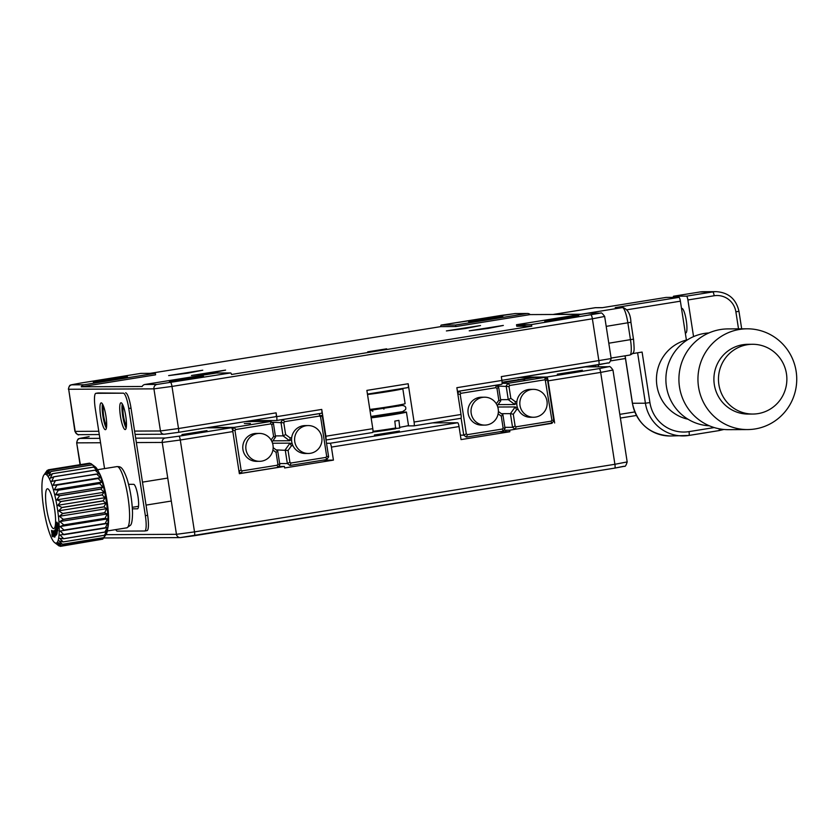 <?xml version="1.0" encoding="UTF-8"?>
<svg xmlns="http://www.w3.org/2000/svg" width="838" height="838" viewBox="0 0 838 838"><rect width="100%" height="100%" fill="white"/><g stroke="black" fill="none" stroke-linecap="round" stroke-linejoin="round"><path stroke-width="1.26" d="M202.754 370.218L168.627 375.602L187.628 373.182L202.754 370.218M225.59 370.103L191.462 375.487L210.464 373.067L225.59 370.103M503.345 325.437L469.228 330.821L488.219 328.402L503.345 325.437M480.52 325.542L446.392 330.926L465.383 328.506L480.52 325.542M544.763 321.363L559.899 318.398L578.89 315.978L544.763 321.363M169.412 381.73L184.549 378.766L203.54 376.346L169.412 381.73M93.301 382.097L108.437 379.132L127.428 376.712L93.301 382.097M468.651 321.729L483.777 318.765L502.779 316.345L468.651 321.729M103.671 406.619A9.689 1.886 -99.1 0 0 103.703 416.203A9.689 1.886 -99.1 0 0 106.677 425.316M123.458 406.524A9.689 1.886 -99.1 0 0 123.49 416.109A9.689 1.886 -99.1 0 0 126.465 425.222M386.643 348.828L367.693 351.824L386.643 348.828M408.022 387.575L367.453 394.101L407.991 387.585A3.876 0.754 80.9 0 1 407.991 387.585A3.876 0.754 80.9 0 0 408.169 383.752L366.876 390.393L372.805 428.668A3.876 0.754 80.9 0 1 372.659 432.502A3.876 0.754 80.9 0 1 372.638 432.502L326.013 440.002L372.659 432.502M325.972 439.73A3.876 0.754 -99.1 0 0 325.888 436.221L372.805 428.668M407.163 425.893L413.92 425.861A3.876 0.754 -99.1 0 0 413.941 425.861A3.876 0.754 -99.1 0 0 414.087 422.027L461.005 414.485L456.857 387.69L501.899 380.442A3.876 0.754 80.9 0 1 501.753 384.275A3.876 0.754 80.9 0 1 501.732 384.275L457.433 391.398L501.753 384.275M461.005 414.485A3.876 0.754 80.9 0 1 460.869 418.319A3.876 0.754 80.9 0 1 460.837 418.319L413.972 425.861M581.006 314.344L530.171 314.596L455.862 326.548L455.621 325.008L526.934 313.538L514.762 313.601L441.155 325.081L455.621 325.008M530.171 314.596A3.876 3.802 89.7 0 0 526.934 313.538M140.878 373.381L80.825 383.039A3.876 0.754 -99.1 0 0 80.804 383.039L140.857 373.381A3.876 0.754 80.9 0 1 140.857 373.381A3.876 0.754 80.9 0 1 140.878 373.381L155.344 373.308L84.02 384.778A3.876 3.802 89.7 0 0 81.255 386.789L142.146 386.496A3.876 3.802 -90.3 0 1 144.911 384.474L157.094 384.422L230.691 372.941A3.876 0.754 80.9 0 1 231.539 374.471L531.816 326.171A3.876 0.754 -99.1 0 0 530.967 324.641L600.008 313.192L587.826 313.244L516.512 324.715L530.967 324.641M501.218 315.423A3.876 0.754 -99.1 0 0 501.187 315.423L441.134 325.081A3.876 0.754 -99.1 0 0 441.134 325.081A3.876 0.754 -99.1 0 0 440.788 326.621L150.337 373.329M155.344 373.308L155.575 374.837L81.255 386.789M230.691 372.941L216.235 373.015L144.911 384.474M587.826 313.244A3.876 3.802 -90.3 0 1 588.402 313.203L600.584 313.14A3.876 3.802 89.7 0 0 600.008 313.192M526.578 324.662L516.753 326.244L531.816 326.171M516.512 324.715L516.753 326.244M408.169 383.752L414.087 422.027M501.899 380.442L501.313 376.618L611.174 358.559C610.106 362.037 609.184 363.493 608.388 362.927L501.889 380.326L598.751 364.75A3.876 0.754 -99.1 0 0 598.751 364.75A3.876 0.754 -99.1 0 0 598.898 360.916L592.382 318.807L171.989 386.423L178.504 428.532L276.1 412.841L276.697 416.664L321.74 409.426L325.888 436.221M321.74 409.426A3.876 0.754 80.9 0 1 321.593 413.249A3.876 0.754 80.9 0 1 321.562 413.249L276.571 420.487M251.379 420.624L276.53 420.498A3.876 0.754 -99.1 0 0 276.55 420.498A3.876 0.754 -99.1 0 0 276.697 416.664M276.1 412.841A3.876 0.754 80.9 0 1 275.953 416.664A3.876 0.754 80.9 0 1 275.932 416.664L178.389 432.356A3.876 0.754 -99.1 0 0 178.504 428.532L160.456 430.962L153.93 388.853L68.685 389.272L75.2 431.381L98.779 431.266M440.788 326.621L455.862 326.548M206.986 430.606L181.961 434.555L206.986 430.606M582.337 370.249L557.312 374.188L582.337 370.249M399.412 431.057L374.377 435.006L399.412 431.057M206.337 427.862L231.487 427.736A3.876 0.754 80.9 0 1 232.838 431.57L180.285 440.013A3.876 0.754 -99.1 0 0 178.934 436.189L231.487 427.736M322.913 460.167L333.43 460.114L284.637 467.96L284.396 466.431L239.354 473.68L232.838 431.57M284.396 466.431L278.604 466.462M499.322 431.79L509.839 431.738L509.609 430.208L503.816 430.24M509.609 430.208L552.19 422.981M509.839 431.738L461.047 439.594L459.035 426.573L331.419 447.094A3.876 0.754 -99.1 0 0 330.057 443.271L457.684 422.75A3.876 0.754 80.9 0 1 459.035 426.573M457.684 422.75L432.534 422.876M333.43 460.114L331.419 447.094M554.651 422.97L548.125 380.861A3.876 0.754 -99.1 0 0 546.774 377.037L521.634 377.152M326.527 443.292L330.057 443.271M125.763 416.161A13.565 2.629 -99.1 0 0 120.944 402.774A13.565 2.629 -99.1 0 0 120.431 416.182A13.565 2.629 -99.1 0 0 125.25 429.559A13.565 2.629 -99.1 0 0 125.763 416.161M122.285 403.916A13.565 2.629 -99.1 0 0 122.683 415.826A13.565 2.629 -99.1 0 0 126.171 428.061M105.976 416.256A13.565 2.629 -99.1 0 0 101.157 402.879A13.565 2.629 -99.1 0 0 100.644 416.276A13.565 2.629 -99.1 0 0 105.462 429.664A13.565 2.629 -99.1 0 0 105.976 416.256M102.498 404.01A13.565 2.629 -99.1 0 0 102.896 415.92A13.565 2.629 -99.1 0 0 106.374 428.155M115.717 529.606A15.503 3.006 -99.1 0 0 117.278 531.135L144.681 530.999A15.503 3.006 -99.1 0 0 144.775 530.988A15.503 3.006 -99.1 0 0 145.362 515.674L128.769 408.483A15.503 3.006 -99.1 0 0 123.354 393.179L95.951 393.315A15.503 3.006 -99.1 0 0 95.857 393.326A15.503 3.006 -99.1 0 0 95.27 408.64L104.551 468.599M145.362 515.674L147.614 515.307L131.021 408.116L128.769 408.483M147.614 515.307A15.503 3.006 80.9 0 1 147.027 530.632A15.503 3.006 80.9 0 1 146.933 530.632M98.025 392.98A15.503 3.006 80.9 0 1 98.109 392.959A15.503 3.006 80.9 0 1 98.203 392.959L95.951 393.315M123.354 393.179L98.203 392.959M137.589 508.792L137.442 508.813A12.402 2.409 -99.1 0 0 137.516 508.802A12.402 2.409 -99.1 0 0 137.956 496.368A12.402 2.409 -99.1 0 0 133.651 484.312L128.581 484.333M132.383 508.834L137.442 508.813M125.606 392.823A15.503 3.006 80.9 0 1 131.021 408.116M57.434 542.06A34.882 6.767 80.9 0 1 54.69 542.647A34.882 6.767 80.9 0 1 43.953 510.101A34.882 6.767 80.9 0 1 43.723 475.303A34.882 6.767 80.9 0 1 43.827 475.146A34.882 6.767 80.9 0 1 55.968 500.485A34.882 6.767 80.9 0 1 57.434 542.06M54.69 542.647L59.1 545.967A38.758 7.521 80.9 0 0 59.121 545.978L56.314 543.705L60.357 546.355A38.758 7.521 80.9 0 0 60.378 546.355L57.403 543.632L61.457 545.81L102.749 539.169A38.758 7.521 -99.1 0 0 102.76 539.148L61.478 545.789A38.758 7.521 80.9 0 1 61.457 545.81M61.478 545.789L58.346 542.689L62.389 544.333L103.671 537.692L105.64 535.084L102.76 539.148M56.649 522.86C56.932 527.071 57.455 528.726 58.21 527.835C57.927 523.624 57.403 521.959 56.649 522.86L56.911 522.084M57.948 528.6L58.21 527.835M57.927 524.619L57.654 524.661C56.911 522.723 56.764 523.195 57.225 526.055C57.969 527.982 58.105 527.521 57.654 524.661L57.068 523.321L57.812 523.195M54.543 527.971A20.154 3.918 -99.1 0 0 54.407 507.87A20.154 3.918 -99.1 0 0 48.206 489.057A20.154 3.918 -99.1 0 0 46.614 489.392A20.154 3.918 -99.1 0 0 47.462 513.422A20.154 3.918 -99.1 0 0 54.48 528.066A20.154 3.918 -99.1 0 0 54.543 527.971M92.201 464.556L94.851 466.598L92.201 464.849L50.909 471.49L47.556 474.203L49.568 470.191L90.86 463.55L95.27 466.871A34.882 6.767 80.9 0 1 106.007 499.417A34.882 6.767 80.9 0 1 106.237 534.215A34.882 6.767 80.9 0 1 106.122 534.382A34.882 6.767 80.9 0 1 106.017 534.529M102.027 539.284L60.378 546.355M62.4 544.291L59.11 540.898L63.122 541.956L104.404 535.314L106.405 533.293L103.692 537.65L62.4 544.291A38.758 7.521 80.9 0 1 62.389 544.333M104.404 535.314A38.758 7.521 -99.1 0 0 104.415 535.262L63.133 541.903A38.758 7.521 80.9 0 1 63.122 541.956M63.133 541.903L59.676 538.321L63.636 538.75L104.918 532.109L106.971 530.716L104.415 535.262M104.918 532.109A38.758 7.521 -99.1 0 0 104.928 532.046L63.646 538.687A38.758 7.521 80.9 0 1 63.636 538.75M63.646 538.687L60.043 535.011L107.337 527.406L104.928 532.046M105.211 528.149A38.758 7.521 -99.1 0 0 105.211 528.076L63.918 534.717A38.758 7.521 80.9 0 1 63.918 534.791M107.494 523.436L60.2 531.041L105.263 523.53L107.494 523.436L105.211 528.076M63.918 534.717L60.2 531.041M105.263 523.53A38.758 7.521 -99.1 0 0 105.253 523.446L63.971 530.087A38.758 7.521 80.9 0 1 63.971 530.171M107.432 518.921L60.137 526.526L63.782 525.007L105.075 518.366L107.432 518.921L105.253 523.446M63.971 530.087L60.137 526.526M105.075 518.366A38.758 7.521 -99.1 0 0 105.064 518.272L63.782 524.913A38.758 7.521 80.9 0 1 63.782 525.007M107.149 513.956L59.854 521.561L63.363 519.434L104.656 512.793L107.149 513.956L105.064 518.272M63.782 524.913L59.854 521.561M104.656 512.793A38.758 7.521 -99.1 0 0 104.645 512.688L63.353 519.33A38.758 7.521 80.9 0 1 63.363 519.434M106.656 508.676L59.362 516.281L62.724 513.568L104.006 506.927L106.656 508.676L104.645 512.688M63.353 519.33L59.362 516.281M104.006 506.927A38.758 7.521 -99.1 0 0 103.996 506.822L62.703 513.464A38.758 7.521 80.9 0 1 62.724 513.568M105.965 503.209L58.67 510.813L61.876 507.577L103.158 500.935L105.965 503.209L103.996 506.822M62.703 513.464L58.67 510.813M103.158 500.935A38.758 7.521 -99.1 0 0 103.147 500.831L61.855 507.472A38.758 7.521 80.9 0 1 61.876 507.577M105.096 497.678L57.801 505.293L60.839 501.595L102.131 494.954L105.096 497.678L103.147 500.831M61.855 507.472L57.801 505.293M102.131 494.954A38.758 7.521 -99.1 0 0 102.11 494.849L60.818 501.491A38.758 7.521 80.9 0 1 60.839 501.595M104.069 492.241L56.775 499.846L59.645 495.771L100.937 489.13L104.069 492.241L102.11 494.849M60.818 501.491L56.775 499.846M100.937 489.13A38.758 7.521 -99.1 0 0 100.906 489.025L59.624 495.667A38.758 7.521 80.9 0 1 59.645 495.771M102.906 487.004L55.612 494.609L58.314 490.251L99.607 483.61L102.906 487.004L100.906 489.025M59.624 495.667L55.612 494.609M99.607 483.61A38.758 7.521 -99.1 0 0 99.586 483.516L58.293 490.157A38.758 7.521 80.9 0 1 58.314 490.251M101.628 482.122L54.344 489.727L56.9 485.171L98.182 478.529L101.628 482.122L99.586 483.516M58.293 490.157L54.344 489.727M98.182 478.529A38.758 7.521 -99.1 0 0 98.161 478.446L56.869 485.087A38.758 7.521 80.9 0 1 56.9 485.171M100.288 477.691L52.993 485.307L55.413 480.656L96.695 474.015L100.288 477.691L98.161 478.446M56.869 485.087L52.993 485.307M55.381 480.583L51.61 481.452L53.894 476.822L95.186 470.181L98.905 473.847L55.381 480.583A38.758 7.521 80.9 0 1 55.413 480.656M95.186 470.181A38.758 7.521 -99.1 0 0 95.155 470.118L53.873 476.749A38.758 7.521 80.9 0 1 53.894 476.822M53.873 476.749L50.217 478.268L52.396 473.742L93.678 467.101L97.512 470.663L95.155 470.118M93.678 467.101A38.758 7.521 -99.1 0 0 93.657 467.059L52.365 473.7A38.758 7.521 80.9 0 1 52.396 473.742M52.365 473.7L48.855 475.827L50.94 471.522L92.232 464.881L96.15 468.222L93.657 467.059M90.86 463.55A38.758 7.521 80.9 0 0 90.829 463.54L49.547 470.181A38.758 7.521 80.9 0 1 49.568 470.191L46.341 473.418L48.311 469.804L89.603 463.163L90.326 463.624M89.603 463.163A38.758 7.521 80.9 0 0 89.582 463.163L48.29 469.804A38.758 7.521 80.9 0 1 48.311 469.804L47.934 470.233M47.211 470.348A38.758 7.521 80.9 0 0 47.19 470.369L43.827 475.146M54.889 533.837L54.711 533.869C55.119 540.95 52.804 527.029 54.7 533.806L53.894 530.737L54.868 537.074L54.711 533.869L54.711 535.985L55.455 535.859M54.774 531.701L54.03 531.826L54.7 533.806M57.225 532.989L56.596 527.919L57.665 531.072L57.864 530.192L56.471 524.745L57.424 529.522L56.209 525.866L57.036 531.219L55.821 527.552L57.225 532.989M53.129 531.941L54.124 537.011L53.234 530.946L52.323 530.737L52.48 531.795L53.381 531.91M53.119 530.915L53.349 531.701M57.225 526.055L57.801 527.395L58.555 527.27M56.68 532.916L55.601 528.149L56.481 534.99L57.057 532.863M55.371 534.225L54.952 529.763L55.151 533.345L55.057 530.705L55.811 530.59M56.921 533.879L56.795 532.905M55.989 529.888L54.952 529.763M55.151 533.345C54.219 525.468 57.141 538.729 55.161 533.387L55.099 534.267M56.471 534.738L55.727 534.864L55.161 533.387M53.213 531.931L52.92 530.873M52.585 532.706L51.61 530.381M52.522 532.34C49.809 525.688 53.611 539.075 51.956 534.644C52.522 537.315 52.804 537.326 52.794 534.696L52.333 532.738L52.794 534.696C52.804 537.326 52.522 537.315 51.956 534.644C53.611 539.075 49.809 525.688 52.522 532.34M53.297 535.555L51.862 534.634L52.721 536.718M51.82 531.439L52.564 531.323L51.82 531.439L52.333 532.738M291.572 440.139A1.718 1.686 89.7 0 0 289.634 440.746L290.168 437.928A4.043 3.97 -90.3 0 1 291.676 437.708M276.152 449.901L288.073 450.446L289.896 462.22L290.985 463.016L325.898 457.401L326.684 456.301L320.577 416.863L319.498 416.057L284.585 421.671L283.799 422.771L285.611 434.545L290.168 437.928M285.611 434.545L283.055 435.865L280.94 422.184L282.835 419.534L319.624 413.616L319.498 416.057M272.863 440.83L289.634 440.746L283.055 435.865L275.367 435.896M279.651 463.571L287.34 463.529L285.224 449.859L290.011 443.145A1.718 1.686 89.7 0 0 292.022 443.134M292.891 445.533A4.043 3.97 -90.3 0 1 291.394 445.806L288.073 450.446M272.549 443.239L290.011 443.145L291.394 445.806M271.868 422.237L283.799 422.771M284.585 421.671L282.835 419.534M319.519 415.564L322.221 415.543L328.632 456.888L326.726 459.549L289.948 465.467L287.34 463.529L289.896 462.22M326.684 456.301L328.632 456.888M320.577 416.863L322.221 415.543M326.726 459.549L325.898 457.401M289.948 465.467L290.985 463.016M294.767 441.699A13.953 13.68 89.7 0 0 308.353 453.473A13.953 13.68 89.7 0 0 321.792 437.352A13.953 13.68 89.7 0 0 308.216 425.568A13.953 13.68 89.7 0 0 294.767 441.699M308.216 425.568L305.168 425.589A13.953 13.68 89.7 0 0 291.729 441.71A13.953 13.68 89.7 0 0 305.304 453.494L308.353 453.473M208.589 427.506L234.043 427.38L235.782 429.517L234.996 430.627L241.103 470.066L242.182 470.862L277.106 465.247L277.891 464.147L276.069 452.384L272.916 450.037M276.069 452.384L277.713 451.064L279.829 464.744L277.933 467.395L241.155 473.313L239.06 471.763M273.167 447.691L277.713 451.064M232.43 429.632L234.043 427.38L270.821 421.462L273.429 423.4L275.545 437.069L273.607 436.472L271.784 424.709L270.705 423.902L235.782 429.517M271.093 439.992L273.607 436.472M275.545 437.069L272.078 441.93M273.429 423.4L271.784 424.709M245.377 421.587L270.821 421.462L270.705 423.902M244.34 423.536L250.415 423.504M242.182 470.862L241.155 473.313M277.106 465.247L277.933 467.395M277.891 464.147L279.829 464.744M234.996 430.627L232.555 430.124M241.103 470.066L238.966 471.166M272.999 445.198A13.953 13.68 89.7 0 0 259.424 433.424A13.953 13.68 89.7 0 0 245.974 449.545A13.953 13.68 89.7 0 0 259.56 461.319A13.953 13.68 89.7 0 0 272.999 445.198M259.424 433.424L256.376 433.435A13.953 13.68 89.7 0 0 242.936 449.556A13.953 13.68 89.7 0 0 256.512 461.34L259.56 461.319M516.784 403.916A1.718 1.686 89.7 0 0 514.846 404.524L515.38 401.706A4.043 3.97 -90.3 0 1 516.889 401.496M551.938 423.326L515.161 429.245L516.187 426.793L551.111 421.179L551.896 420.079L544.826 377.393L547.434 379.331L553.834 420.676L551.938 423.326L551.111 421.179M515.161 429.245L512.552 427.317L515.108 425.997L516.187 426.793M504.864 427.349L512.552 427.317L510.436 413.637L513.285 414.223L515.108 425.997M501.354 413.689L510.436 413.637L515.213 406.933L516.596 409.583L513.285 414.223M518.094 409.311A4.043 3.97 -90.3 0 1 516.596 409.583M497.762 407.017L515.213 406.933A1.718 1.686 89.7 0 0 517.235 406.912M544.71 379.834L509.787 385.459L509.001 386.559L510.824 398.322L508.268 399.642L506.152 385.972L508.048 383.312L544.826 377.393L534.581 377.446L502.109 382.704M498.076 404.607L514.846 404.524L508.268 399.642L500.579 399.674M510.824 398.322L515.38 401.706M509.787 385.459L508.048 383.312L502.088 383.343M509.001 386.559L497.07 386.014M551.896 420.079L553.834 420.676M545.789 380.641L547.434 379.331M524.703 379.436L518.052 379.467M502.088 382.222L533.146 377.446L519.382 377.519M533.146 377.446L534.581 377.446M547.005 401.13A13.953 13.68 -90.3 0 1 533.565 417.251A13.953 13.68 -90.3 0 1 519.979 405.477A13.953 13.68 -90.3 0 1 533.429 389.356A13.953 13.68 -90.3 0 1 547.005 401.13M533.565 417.251L530.517 417.272A13.953 13.68 -90.3 0 1 516.941 405.487A13.953 13.68 -90.3 0 1 530.381 389.366L533.429 389.356M457.726 393.294L459.245 391.157L496.033 385.239L495.907 387.69L460.994 393.305L460.209 394.405L466.316 433.843L463.749 435.163L460.366 435.173M466.316 433.843L467.395 434.65L466.357 437.09L463.749 435.163L461.099 417.994M495.74 385.239L498.641 387.177L496.997 388.486L495.907 387.69M498.641 387.177L500.757 400.847L498.82 400.26L496.997 388.486M496.306 403.769L498.82 400.26M500.757 400.847L497.29 405.707M467.395 434.65L502.318 429.035L503.093 427.925L501.281 416.161L502.926 414.852L505.042 428.522L503.146 431.182L466.357 437.09M498.38 411.468L502.926 414.852M501.281 416.161L498.128 413.825M459.245 391.157L460.994 393.305M460.209 394.405L457.82 393.912M502.318 429.035L503.146 431.182M503.093 427.925L505.042 428.522M471.186 413.323A13.953 13.68 -90.3 0 1 484.626 397.202A13.953 13.68 -90.3 0 1 498.212 408.975A13.953 13.68 -90.3 0 1 484.762 425.107A13.953 13.68 -90.3 0 1 471.186 413.323M484.762 425.107L481.724 425.117A13.953 13.68 -90.3 0 1 468.138 413.344A13.953 13.68 -90.3 0 1 481.588 397.212L484.626 397.202M369.946 410.211L382.935 407.781L383.93 409.154M398.637 406.137A3.101 2.682 -95.9 0 1 400.176 405.351C404.744 405.278 406.535 406.692 405.55 409.593L402.596 411.636L370.909 416.465M685.264 332.717A12.402 2.409 -99.1 0 0 685.83 332.927A12.402 2.409 -99.1 0 0 686.291 320.671A12.402 2.409 -99.1 0 0 681.891 308.436A12.402 2.409 -99.1 0 0 681.535 308.656M693.56 336.614L687.893 299.973A3.876 0.754 -99.1 0 0 686.532 296.149L673.595 296.212A3.876 0.754 -99.1 0 0 673.574 296.212A3.876 0.754 -99.1 0 0 673.228 297.385M581.425 314.281A15.503 3.006 -99.1 0 0 581.163 314.229L622.445 307.588L615.218 307.619L679.031 297.354A3.876 0.754 80.9 0 1 680.383 301.188L627.023 309.767M629.799 355.05A15.503 3.006 -99.1 0 0 629.893 355.05A15.503 3.006 -99.1 0 0 630.469 339.725L627.861 322.881A15.503 3.006 -99.1 0 0 622.445 307.588A3.876 3.802 89.7 0 1 623.022 307.536L615.218 307.619M723.906 429.465L718.92 430.617A3.876 0.754 -99.1 0 0 718.92 430.617L688.909 435.446A3.876 0.754 -99.1 0 0 688.888 435.446A38.758 38.003 -90.3 0 1 683.127 435.928A38.758 38.003 -90.3 0 1 645.407 403.204L649.921 402.596L642.097 352.065L632.481 353.615M679.031 297.354L666.084 297.417L602.281 307.682L595.053 307.724L553.761 314.355A15.503 3.006 -99.1 0 0 553.667 314.365A15.503 3.006 -99.1 0 0 553.405 314.48M553.761 314.355L581.163 314.229M602.281 307.682L666.063 297.427A3.876 0.754 80.9 0 1 666.063 297.427A3.876 0.754 80.9 0 1 666.084 297.417M686.395 340.029L680.383 301.188M708.906 332.948A46.488 45.577 89.7 0 0 704.13 333.482A46.488 45.577 89.7 0 0 665.959 382.034A46.488 45.577 89.7 0 0 709.357 425.798M747.098 328.81L728.065 328.905A50.385 49.4 89.7 0 0 720.366 329.554A50.385 49.4 89.7 0 0 679.555 387.376A50.385 49.4 89.7 0 0 728.557 429.664L747.59 429.569A50.385 49.4 -90.3 0 1 698.588 387.282A50.385 49.4 -90.3 0 1 739.399 329.46A50.385 49.4 -90.3 0 1 747.098 328.81A50.385 49.4 -90.3 0 1 796.1 371.098A50.385 49.4 -90.3 0 1 755.289 428.92A50.385 49.4 -90.3 0 1 747.59 429.569M752.838 414.045L748.271 414.066A34.882 34.201 -90.3 0 1 714.018 382.086A34.882 34.201 -90.3 0 1 742.604 344.764A34.882 34.201 -90.3 0 1 747.936 344.313L752.503 344.282A34.882 34.201 -90.3 0 1 786.756 376.272A34.882 34.201 -90.3 0 1 758.17 413.595A34.882 34.201 -90.3 0 1 752.838 414.045A34.882 34.201 -90.3 0 1 718.585 382.055A34.882 34.201 -90.3 0 1 747.171 344.743A34.882 34.201 -90.3 0 1 752.503 344.282M687.652 339.725A40.695 39.899 89.7 0 0 656.447 379.635A40.695 39.899 89.7 0 0 688.04 419.241M371.129 417.848A19.379 0.576 -8.8 0 0 392.676 414.758A19.379 0.576 -8.8 0 0 406.43 412.076A19.379 0.576 -8.8 0 0 404.366 412.128A19.379 0.576 -8.8 0 0 388.141 414.328A19.379 0.576 -8.8 0 0 371.035 417.24M401.287 412.652L373.266 417.418L394.363 414.37L401.287 412.652M395.746 428.459L399.757 428.071L398.919 420.383A19.379 0.576 -8.8 0 1 394.813 421.085L395.651 428.773A18.604 0.555 171.2 0 1 372.931 431.999M373.004 431.266A19.379 0.576 -8.8 0 0 395.882 427.977M399.988 427.275A19.379 0.576 -8.8 0 0 408.504 425.474L406.43 412.076M402.481 388.476L402.806 388.706A19.379 0.576 171.2 0 1 402.816 388.717A19.379 0.576 171.2 0 1 389.062 391.409A19.379 0.576 171.2 0 1 367.515 394.499M369.82 409.426A19.379 0.576 -8.8 0 0 391.377 406.336A19.379 0.576 -8.8 0 0 405.121 403.654L402.816 388.717M170.638 382.599A3.876 0.754 -99.1 0 1 171.989 386.423L153.93 388.853A3.876 3.802 -90.3 0 1 157.094 384.422M134.572 431.088L160.456 430.962A3.876 3.802 -90.3 0 0 164.227 434.231L135.086 434.377M74.896 431.329L75.2 431.381A3.876 3.802 -90.3 0 0 78.971 434.65C78.437 435.477 77.075 434.377 74.896 431.329L68.685 389.272A3.876 3.802 89.7 0 1 71.848 384.831L84.02 384.778M514.762 313.601A3.876 3.802 -90.3 0 1 515.328 313.559L501.187 315.423A3.876 0.754 -99.1 0 0 501.166 315.434M71.848 384.831L80.825 383.039A3.876 0.754 -99.1 0 0 80.773 383.039M600.584 313.14C601.118 312.312 602.48 313.412 604.659 316.45L592.382 318.807A3.876 0.754 -99.1 0 0 591.031 314.983M607.707 362.948L598.782 364.75M520.555 326.233L520.471 325.647M164.793 434.189L178.337 432.366A3.876 0.754 -99.1 0 0 178.368 432.366L164.227 434.231M105.934 534.665L176.451 534.319A3.876 3.802 89.7 0 0 180.222 537.598L103.619 537.965M546.774 377.037L599.327 368.584A3.876 0.754 80.9 0 1 600.678 372.407L548.125 380.861M585.72 366.845L608.88 366.73C609.54 365.944 610.902 367.054 612.955 370.05L600.678 372.407L614.903 464.283L627.18 461.927C626.112 465.404 625.179 466.86 624.383 466.284L614.757 468.107A3.876 0.754 -99.1 0 0 614.903 464.283L194.51 531.889A3.876 0.754 -99.1 0 1 194.364 535.723A3.876 0.754 -99.1 0 0 194.364 535.723L180.799 537.546M608.88 366.73A3.876 3.802 89.7 0 0 608.304 366.782L585.437 366.897M599.327 368.584L608.304 366.782M194.385 535.712L614.736 468.117A3.876 0.754 -99.1 0 0 614.757 468.107L623.713 466.316M136.353 442.569L162.226 442.443L176.451 534.319L194.51 531.889L180.285 440.013L162.226 442.443A3.876 3.802 -90.3 0 1 165.39 438.012L178.934 436.189M100.55 442.747L76.981 442.862A3.876 3.802 -90.3 0 1 80.144 438.431L99.869 438.337M135.672 438.159L165.39 438.012M89.121 436.629A3.876 0.754 -99.1 0 0 89.1 436.629L80.144 438.431M89.1 436.629L79.683 438.389C79.17 439.206 78.007 437.059 76.677 442.82L80.354 464.65M126.821 527.825L130.519 525.227C131.786 523.918 132.456 519.738 132.519 512.699C132.174 501.155 130.351 489.884 127.041 478.896C122.233 465.54 119.981 466.808 116.974 466.598A31.006 6.023 80.9 0 1 127.261 492.922A31.006 6.023 80.9 0 1 127.994 526.882A31.006 6.023 80.9 0 1 126.821 527.825L107.358 530.957M98.737 472.15A31.006 6.023 80.9 0 1 106.824 499.637A31.006 6.023 80.9 0 1 107.767 528.275M738.886 311.275L735.89 311.872A19.379 19.002 89.7 0 0 714.165 295.751L687.893 299.973M738.519 328.852L735.89 311.872M649.921 402.596A34.882 34.201 89.7 0 0 689.035 431.622A3.876 0.754 -99.1 0 1 688.888 435.446L718.92 430.617A3.876 0.754 -99.1 0 0 719.255 428.805M689.035 431.622L714.227 427.569M625.117 355.815L632.47 403.267L645.407 403.204L637.603 352.788M632.46 403.225L632.47 403.267A38.758 38.003 89.7 0 0 670.191 435.99L688.888 435.446M686.532 296.149L712.813 291.928L699.866 291.991L673.595 296.212L699.845 291.991A3.876 0.754 -99.1 0 0 699.824 291.991L703.312 291.708A23.255 22.804 89.7 0 0 699.866 291.991A3.876 0.754 -99.1 0 0 699.845 291.991M608.797 343.213L633.538 339.139C634.397 351.73 634.984 352.788 629.893 355.05L611.101 358.067M630.857 322.284L606.188 326.37M633.465 339.128L630.93 322.295C630.574 314.397 627.934 309.473 623.022 307.536M602.553 307.64L595.619 307.672A3.876 3.802 -90.3 0 0 595.053 307.724A15.503 3.006 -99.1 0 0 594.959 307.724A15.503 3.006 -99.1 0 0 594.865 307.745M741.682 328.842L738.959 311.286C736.141 299.072 728.568 292.525 716.249 291.645A23.255 22.804 -90.3 0 0 712.813 291.928A3.876 0.754 80.9 0 1 714.165 295.751M595.944 366.793A15.503 3.006 -99.1 0 0 595.368 365.295M636.409 415.48L620.382 418.057L636.409 415.48M625.462 358.507L610.829 360.864M619.816 414.349L634.775 411.94M413.941 425.861L460.869 418.319M80.804 383.039L71.387 384.789C70.874 385.616 69.711 383.458 68.381 389.22M515.328 313.559L527.511 313.496M611.174 358.559L604.659 316.45M276.55 420.498L321.593 413.249M275.953 416.664L178.368 432.366M99.282 434.545L78.971 434.65M612.955 370.05L627.18 461.927M180.222 537.598L614.757 468.107M76.677 442.82L80.06 464.692M505.775 430.229L506.016 431.759M144.775 530.988L147.027 530.632M95.857 393.326L98.109 392.959M106.122 534.382L104.97 536.058M116.974 466.598L97.512 469.73M52.867 534.55L52.113 534.675M52.616 534.508L51.862 534.634M171.298 501.04L146.032 505.105M138.532 506.32L132.278 507.315M167.747 478.069L142.47 482.133M372.879 411.28L370.846 410.264L401.507 405.519M625.043 355.825L632.386 403.256C637.09 423.609 649.691 434.513 670.191 435.99M553.667 314.365L595.619 307.672M703.312 291.708L716.249 291.645M598.929 366.782L597.965 364.876"/></g></svg>
